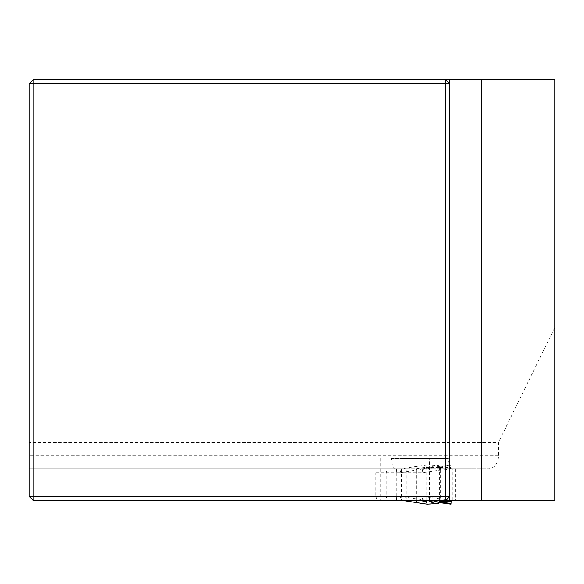 <?xml version="1.0" encoding="UTF-8"?>
<svg xmlns="http://www.w3.org/2000/svg" width="584" height="584" viewBox="0 0 584 584"><rect width="100%" height="100%" fill="white"/><g stroke="black" fill="none" stroke-linecap="round" stroke-linejoin="round"><path stroke-width="0.44" stroke-dasharray="2.92 2.19" d="M400.076 468.769L29.2 468.769L401.347 468.769L400.076 468.769L400.076 500.305L33.142 500.305L29.2 496.364L29.2 442.489L498.444 442.489L498.444 455.629C497.889 463.594 494.823 467.974 489.246 468.769L450.724 468.769L489.246 468.769M455.25 468.769L455.25 500.305L554.8 500.305L554.8 79.825L33.142 79.825L29.2 83.767L29.2 442.489M445.738 79.825L449.249 83.329M455.25 500.305L400.076 500.305M449.081 83.162L449.68 83.767L449.68 496.364L449.081 496.962M449.249 496.794L445.738 500.305M450.724 468.769L449.87 467.937L449.125 465.733L448.198 458.389L391.316 458.389L392.463 465.755L393.412 467.988L394.412 468.769M554.8 327.544L498.444 442.489M462.791 500.305L462.791 468.769M429.371 500.305L429.371 458.389L448.198 458.389M391.316 458.389L429.371 458.389M380.155 458.389L380.155 500.305M406.887 500.305L422.794 500.305L422.101 496.364L396.281 496.364L396.697 500.305L406.887 500.305L406.887 468.769L396.697 468.769L396.281 472.711L422.101 472.711L450.994 468.806L450.994 464.893L450.994 465.594L436 467.587L450.994 467.587L451.228 468.769L458.075 468.769L449.644 468.769L449.644 500.305L458.075 500.305L427.364 500.305L439.197 501.904M396.697 500.305L377.308 500.305L387.506 500.305L386.199 496.364L386.199 472.711L387.506 468.769L377.308 468.769L396.697 468.769M377.308 500.305L375.797 496.364L375.797 472.711L377.308 468.769M396.281 496.364L396.281 472.711M450.994 504.174L450.994 500.262L440.292 498.809L440.292 470.259M440.292 498.809L422.101 496.364M440.285 470.193L440.475 466.324L450.994 464.893L422.779 468.769L427.364 468.769L436 467.587M450.994 465.594L450.994 467.587M422.779 500.298L439.022 502.547L422.765 500.298L427.364 500.305M450.994 500.262L450.994 468.806M450.994 500.663L450.994 468.404M458.075 500.305L458.075 468.769M449.644 500.305L401.697 500.305L399.96 496.364L375.797 496.364M387.506 500.305L401.697 500.305M426.123 500.305L426.123 468.806L427.218 464.893L401.697 468.769L387.506 468.769M417.472 466.317L401.544 468.777L416.173 468.769L424.13 467.587L439.321 467.587L440.336 468.769L416.173 468.769M440.336 468.769L449.644 468.769M451.228 468.769L427.364 468.769M440.475 466.324L422.765 468.769L406.887 468.769M440.467 502.744L440.285 498.875M422.765 468.769L422.101 472.711M426.123 500.262L399.96 496.364M416.195 498.809L416.195 470.259L426.123 468.806M427.152 464.893L417.377 466.331L416.195 470.259M427.218 464.893L438.766 465.594L424.13 467.587M438.766 465.594L439.321 467.587M438.766 503.474L416.173 500.305M416.151 500.305L416.195 498.875M401.551 468.777L399.96 472.711L416.195 470.193M498.444 455.629L29.2 455.629M375.797 472.711L399.96 472.711M424.13 501.481L436 501.481M452.315 500.305L452.315 468.769M439.642 500.305L439.642 468.404M442.008 500.305L442.008 468.769M449.081 496.641L449.081 83.483M401.347 468.769L401.347 500.305M398.062 468.769L398.062 500.305"/><path stroke-width="0.88" d="M481.654 500.305L481.654 79.825L554.8 79.825L554.8 500.305L33.142 500.305L33.142 496.364L445.738 496.364L445.738 83.767L33.142 83.767L33.142 496.364L29.2 496.364L33.142 500.305M481.654 79.825L445.738 79.825L449.68 83.767L449.68 496.364L445.738 500.305L445.738 496.364L449.68 496.364M29.2 496.364L29.2 83.767L33.142 79.825L445.738 79.825L445.738 83.767L449.68 83.767M449.249 83.329L449.249 79.825M449.249 500.305L449.249 496.794M29.2 83.767L33.142 83.767L33.142 79.825M450.994 504.174L439.022 502.547L450.994 504.174L450.994 503.474L439.197 501.904M451.228 500.305L450.994 503.474M426.123 500.305L427.152 504.174L438.766 503.474L439.642 500.305M416.151 500.32L417.37 502.736L401.624 500.305M440.336 500.305L439.642 500.663M427.094 504.16L417.377 502.736L427.152 504.174M450.994 501.481L439.321 501.481M401.675 500.305L417.268 502.714"/></g></svg>
